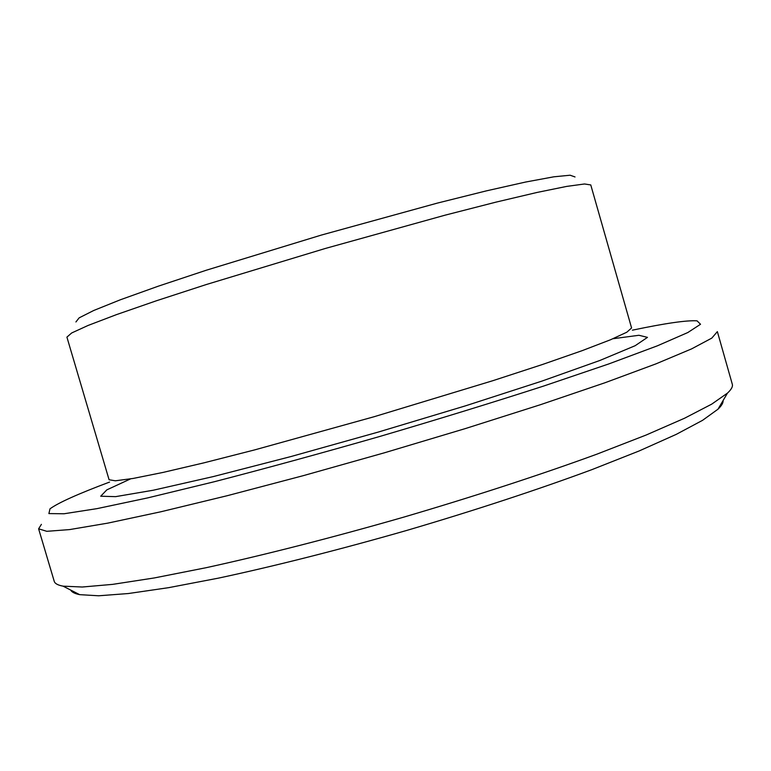 <?xml version="1.0" encoding="UTF-8"?>
<svg xmlns="http://www.w3.org/2000/svg" width="771" height="771" viewBox="0 0 771 771"><rect width="100%" height="100%" fill="white"/><g stroke="black" fill="none" stroke-linecap="round" stroke-linejoin="round"><path stroke-width="1.16" d="M70.681 590.056C71.751 592.128 74.748 593.66 79.673 594.653L98.669 595.781L128.352 593.535L168.579 587.675L218.53 578.115C274.283 566.203 339.674 549.675 407.078 530.332C474.348 510.547 538.418 489.46 591.868 469.645L639.169 450.948L676.283 434.352L702.545 420.34L717.974 409.208C721.608 405.729 723.314 402.828 723.111 400.506M75.924 321.96L79.124 317.864L93.783 310.462L120.295 299.803L158.238 286.205L206.204 270.255L321.305 235.088L437.33 203.11L486.366 190.871L525.697 182.023L553.79 176.819L570.126 175.219L575.031 176.954M66.913 337.129L71.684 332.966L88.048 325.468L116.392 314.655L156.253 300.825L206.165 284.576L325.198 248.503L445.031 215.186L495.888 202.156L536.944 192.471L566.666 186.409L584.514 183.98L590.769 184.934L631.584 327.964L626.833 332.205L610.507 339.77L582.25 350.622L542.505 364.481L492.736 380.729L374.08 416.735L254.584 449.917L203.862 462.86L162.883 472.459L133.21 478.434L115.371 480.796L109.087 479.764L66.913 337.129M109.569 482.068C78.141 493.845 58.278 502.769 49.999 508.831L48.891 513.582L64.032 513.765L96.876 508.658L147.627 497.912L214.589 481.663C266.246 468.286 321.314 453.223 379.804 436.453C438.169 419.27 492.746 402.481 543.516 386.098L608.772 363.941L657.374 345.822L687.848 332.523L700.531 324.263L697.051 320.842C686.807 320.167 665.257 323.271 632.413 330.171M41.403 524.357L38.617 528.81L46.79 531.315L69.583 529.59L107.738 523.143L160.879 511.771L227.204 495.714L303.321 475.649L384.536 452.76L465.376 428.57L540.404 404.717L605.004 382.744L655.967 363.864L691.635 348.868L711.806 338.112L717.367 331.617L732.305 384.257C732.99 386.522 731.371 389.471 727.458 393.123L711.729 404.129L684.638 418.19L646.098 435.046L596.783 454.206C540.934 474.618 473.799 496.543 403.281 517.264C332.638 537.551 264.202 555.014 206.117 567.707L154.21 577.961L112.643 584.37L82.227 587.02L63.049 586.153C57.796 585.17 54.847 583.541 54.211 581.267L38.617 528.81M130.559 478.887L106.812 489.874L100.712 496.216L115.583 496.649L153.333 490.211L213.239 476.594L290.966 456.548L378.513 432.001L465.578 405.816L541.946 381.096L599.819 360.491L635.15 345.707L647.476 337.37L638.928 335.279L612.984 338.729M717.974 409.208L727.458 393.123M79.673 594.653L63.049 586.153"/></g></svg>
